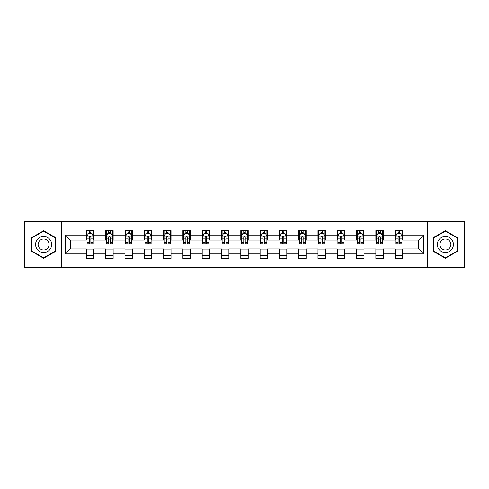 <?xml version="1.0" encoding="UTF-8"?>
<svg xmlns="http://www.w3.org/2000/svg" width="489" height="489" viewBox="0 0 489 489"><rect width="100%" height="100%" fill="white"/><g stroke="black" fill="none" stroke-linecap="round" stroke-linejoin="round"><path stroke-width="0.73" d="M427.692 267.385L464.55 267.385L464.55 221.615L427.692 221.615L427.692 267.385L61.308 267.385L61.308 221.615L24.45 221.615L24.45 267.385L61.308 267.385M427.692 221.615L61.308 221.615M402.581 235.099L402.581 230.582L395.161 230.582L395.161 235.099L383.284 235.099L383.284 230.582L375.864 230.582L375.864 235.099L363.987 235.099L363.987 230.582L356.567 230.582L356.567 235.099L344.69 235.099L344.69 230.582L337.269 230.582L337.269 235.099L325.393 235.099L325.393 230.582L317.972 230.582L317.972 235.099L306.102 235.099L306.102 230.582L298.675 230.582L298.675 235.099L286.805 235.099L286.805 230.582L279.384 230.582L279.384 235.099L267.507 235.099L267.507 230.582L260.087 230.582L260.087 235.099L248.21 235.099L248.21 230.582L240.79 230.582L240.79 235.099L228.913 235.099L228.913 230.582L221.493 230.582L221.493 235.099L209.616 235.099L209.616 230.582L202.195 230.582L202.195 235.099L190.325 235.099L190.325 230.582L182.898 230.582L182.898 235.099L171.028 235.099L171.028 230.582L163.607 230.582L163.607 235.099L151.731 235.099L151.731 230.582L144.31 230.582L144.31 235.099L132.433 235.099L132.433 230.582L125.013 230.582L125.013 235.099L113.136 235.099L113.136 230.582L105.716 230.582L105.716 235.099L93.839 235.099L93.839 230.582L86.419 230.582L86.419 235.099L65.392 235.099L65.392 253.901L70.343 248.95L86.419 248.95L86.419 258.418L93.839 258.418L93.839 248.95L105.716 248.95L105.716 258.418L113.136 258.418L113.136 248.95L125.013 248.95L125.013 258.418L132.433 258.418L132.433 248.95L144.31 248.95L144.31 258.418L151.731 258.418L151.731 248.95L163.607 248.95L163.607 258.418L171.028 258.418L171.028 248.95L182.898 248.95L182.898 258.418L190.325 258.418L190.325 248.95L202.195 248.95L202.195 258.418L209.616 258.418L209.616 248.95L221.493 248.95L221.493 258.418L228.913 258.418L228.913 248.95L240.79 248.95L240.79 258.418L248.21 258.418L248.21 248.95L260.087 248.95L260.087 258.418L267.507 258.418L267.507 248.95L279.384 248.95L279.384 258.418L286.805 258.418L286.805 248.95L298.675 248.95L298.675 258.418L306.102 258.418L306.102 248.95L317.972 248.95L317.972 258.418L325.393 258.418L325.393 248.95L337.269 248.95L337.269 258.418L344.69 258.418L344.69 248.95L356.567 248.95L356.567 258.418L363.987 258.418L363.987 248.95L375.864 248.95L375.864 258.418L383.284 258.418L383.284 248.95L395.161 248.95L395.161 258.418L402.581 258.418L402.581 248.95L418.657 248.95L418.657 240.05L402.581 240.05L402.581 235.099L423.608 235.099L423.608 253.901L402.581 253.901M395.161 253.901L383.284 253.901M375.864 253.901L363.987 253.901M356.567 253.901L344.69 253.901M337.269 253.901L325.393 253.901M317.972 253.901L306.102 253.901M298.675 253.901L286.805 253.901M279.384 253.901L267.507 253.901M260.087 253.901L248.21 253.901M240.79 253.901L228.913 253.901M221.493 253.901L209.616 253.901M202.195 253.901L190.325 253.901M182.898 253.901L171.028 253.901M163.607 253.901L151.731 253.901M144.31 253.901L132.433 253.901M125.013 253.901L113.136 253.901M105.716 253.901L93.839 253.901M86.419 253.901L65.392 253.901M395.161 235.099L395.161 240.05L383.284 240.05L383.284 235.099M375.864 235.099L375.864 240.05L363.987 240.05L363.987 235.099M356.567 235.099L356.567 240.05L344.69 240.05L344.69 235.099M337.269 235.099L337.269 240.05L325.393 240.05L325.393 235.099M317.972 235.099L317.972 240.05L306.102 240.05L306.102 235.099M298.675 235.099L298.675 240.05L286.805 240.05L286.805 235.099M279.384 235.099L279.384 240.05L267.507 240.05L267.507 235.099M260.087 235.099L260.087 240.05L248.21 240.05L248.21 235.099M240.79 235.099L240.79 240.05L228.913 240.05L228.913 235.099M221.493 235.099L221.493 240.05L209.616 240.05L209.616 235.099M202.195 235.099L202.195 240.05L190.325 240.05L190.325 235.099M182.898 235.099L182.898 240.05L171.028 240.05L171.028 235.099M163.607 235.099L163.607 240.05L151.731 240.05L151.731 235.099M144.31 235.099L144.31 240.05L132.433 240.05L132.433 235.099M125.013 235.099L125.013 240.05L113.136 240.05L113.136 235.099M105.716 235.099L105.716 240.05L93.839 240.05L93.839 235.099M86.419 235.099L86.419 240.05L70.343 240.05L65.392 235.099M70.343 240.05L70.343 248.95M423.608 253.901L418.657 248.95M418.657 240.05L423.608 235.099M86.419 233.675L87.036 233.675M89.389 233.675L90.875 233.675M93.222 233.675L93.839 233.675M86.419 239.922L87.036 239.922M89.389 239.922L90.875 239.922M93.222 239.922L93.839 239.922M86.419 249.078L93.839 249.078M86.419 255.325L93.839 255.325M105.716 249.078L113.136 249.078M105.716 255.325L113.136 255.325M105.716 233.675L106.333 233.675M108.686 233.675L110.172 233.675M112.519 233.675L113.136 233.675M105.716 239.922L106.333 239.922M108.686 239.922L110.172 239.922M112.519 239.922L113.136 239.922M125.013 249.078L132.433 249.078M125.013 255.325L132.433 255.325M125.013 233.675L125.63 233.675M127.984 233.675L129.463 233.675M131.816 233.675L132.433 233.675M125.013 239.922L125.63 239.922M127.984 239.922L129.463 239.922M131.816 239.922L132.433 239.922M144.31 249.078L151.731 249.078M144.31 255.325L151.731 255.325M144.31 233.675L144.927 233.675M147.275 233.675L148.76 233.675M151.113 233.675L151.731 233.675M144.31 239.922L144.927 239.922M147.275 239.922L148.76 239.922M151.113 239.922L151.731 239.922M163.607 249.078L171.028 249.078M163.607 255.325L171.028 255.325M163.607 233.675L164.225 233.675M166.572 233.675L168.057 233.675M170.41 233.675L171.028 233.675M163.607 239.922L164.225 239.922M166.572 239.922L168.057 239.922M170.41 239.922L171.028 239.922M182.898 249.078L190.325 249.078M182.898 255.325L190.325 255.325M182.898 233.675L183.522 233.675M185.869 233.675L187.354 233.675M189.701 233.675L190.325 233.675M182.898 239.922L183.522 239.922M185.869 239.922L187.354 239.922M189.701 239.922L190.325 239.922M202.195 249.078L209.616 249.078M202.195 255.325L209.616 255.325M202.195 233.675L202.813 233.675M205.166 233.675L206.651 233.675M208.999 233.675L209.616 233.675M202.195 239.922L202.813 239.922M205.166 239.922L206.651 239.922M208.999 239.922L209.616 239.922M221.493 249.078L228.913 249.078M221.493 255.325L228.913 255.325M221.493 233.675L222.11 233.675M224.463 233.675L225.949 233.675M228.296 233.675L228.913 233.675M221.493 239.922L222.11 239.922M224.463 239.922L225.949 239.922M228.296 239.922L228.913 239.922M240.79 249.078L248.21 249.078M240.79 255.325L248.21 255.325M240.79 233.675L241.407 233.675M243.76 233.675L245.24 233.675M247.593 233.675L248.21 233.675M240.79 239.922L241.407 239.922M243.76 239.922L245.24 239.922M247.593 239.922L248.21 239.922M260.087 249.078L267.507 249.078M260.087 255.325L267.507 255.325M260.087 233.675L260.704 233.675M263.051 233.675L264.537 233.675M266.89 233.675L267.507 233.675M260.087 239.922L260.704 239.922M263.051 239.922L264.537 239.922M266.89 239.922L267.507 239.922M279.384 249.078L286.805 249.078M279.384 255.325L286.805 255.325M279.384 233.675L280.001 233.675M282.349 233.675L283.834 233.675M286.187 233.675L286.805 233.675M279.384 239.922L280.001 239.922M282.349 239.922L283.834 239.922M286.187 239.922L286.805 239.922M298.675 249.078L306.102 249.078M298.675 255.325L306.102 255.325M298.675 233.675L299.299 233.675M301.646 233.675L303.131 233.675M305.478 233.675L306.102 233.675M298.675 239.922L299.299 239.922M301.646 239.922L303.131 239.922M305.478 239.922L306.102 239.922M317.972 249.078L325.393 249.078M317.972 255.325L325.393 255.325M317.972 233.675L318.59 233.675M320.943 233.675L322.428 233.675M324.775 233.675L325.393 233.675M317.972 239.922L318.59 239.922M320.943 239.922L322.428 239.922M324.775 239.922L325.393 239.922M337.269 249.078L344.69 249.078M337.269 255.325L344.69 255.325M337.269 233.675L337.887 233.675M340.24 233.675L341.725 233.675M344.073 233.675L344.69 233.675M337.269 239.922L337.887 239.922M340.24 239.922L341.725 239.922M344.073 239.922L344.69 239.922M356.567 249.078L363.987 249.078M356.567 255.325L363.987 255.325M356.567 233.675L357.184 233.675M359.537 233.675L361.016 233.675M363.37 233.675L363.987 233.675M356.567 239.922L357.184 239.922M359.537 239.922L361.016 239.922M363.37 239.922L363.987 239.922M375.864 249.078L383.284 249.078M375.864 255.325L383.284 255.325M375.864 233.675L376.481 233.675M378.828 233.675L380.314 233.675M382.667 233.675L383.284 233.675M375.864 239.922L376.481 239.922M378.828 239.922L380.314 239.922M382.667 239.922L383.284 239.922M395.161 249.078L402.581 249.078M395.161 255.325L402.581 255.325M395.161 233.675L395.778 233.675M398.125 233.675L399.611 233.675M401.964 233.675L402.581 233.675M395.161 239.922L395.778 239.922M398.125 239.922L399.611 239.922M401.964 239.922L402.581 239.922M43.625 258.284L55.557 251.389L55.557 237.611L43.625 230.716L31.687 237.611L31.687 251.389L43.625 258.284M457.313 237.611L445.375 230.716L433.443 237.611L433.443 251.389L445.375 258.284L457.313 251.389L457.313 237.611M90.875 232.196L89.389 232.196M93.222 242.208L90.875 242.208L90.875 243.76L93.222 243.76L93.222 236.211L91.987 233.736L88.277 233.736L87.036 236.211L87.036 243.76L89.389 243.76L89.389 242.208L87.036 242.208M87.036 236.211L87.036 230.582M93.222 236.211L93.222 230.582M89.389 233.736L89.389 230.582M90.875 230.582L90.875 233.736M90.875 242.208L90.875 237.141C90.379 236.187 89.884 236.187 89.389 237.141L89.389 242.208M50.587 248.522A8.038 8.038 0 0 0 47.641 237.538A8.038 8.038 0 0 0 36.657 240.478A8.038 8.038 0 0 0 39.603 251.462A8.038 8.038 0 0 0 50.587 248.522M48.387 247.251A5.507 5.507 0 0 0 46.376 239.732A5.507 5.507 0 0 0 38.857 241.749A5.507 5.507 0 0 0 40.868 249.268A5.507 5.507 0 0 0 48.387 247.251M32.06 251.175L32.06 237.825L43.625 231.144L55.19 237.825L55.19 251.175L43.625 257.856L32.06 251.175M445.375 236.462A8.038 8.038 0 0 0 437.337 244.5A8.038 8.038 0 0 0 445.375 252.538A8.038 8.038 0 0 0 453.419 244.5A8.038 8.038 0 0 0 445.375 236.462M445.375 238.993A5.507 5.507 0 0 0 439.874 244.5A5.507 5.507 0 0 0 445.375 250.007A5.507 5.507 0 0 0 450.882 244.5A5.507 5.507 0 0 0 445.375 238.993M456.94 251.175L445.375 257.856L433.81 251.175L433.81 237.825L445.375 231.144L456.94 237.825L456.94 251.175M110.172 232.196L108.686 232.196M112.519 242.208L110.172 242.208L110.172 243.76L112.519 243.76L112.519 236.211L111.284 233.736L107.574 233.736L106.333 236.211L106.333 243.76L108.686 243.76L108.686 242.208L106.333 242.208M106.333 236.211L106.333 230.582M112.519 236.211L112.519 230.582M108.686 233.736L108.686 230.582M110.172 230.582L110.172 233.736M110.172 242.208L110.172 237.141C109.677 236.187 109.181 236.187 108.686 237.141L108.686 242.208M129.463 232.196L127.984 232.196M131.816 242.208L129.463 242.208L129.463 243.76L131.816 243.76L131.816 236.211L130.581 233.736L126.865 233.736L125.63 236.211L125.63 243.76L127.984 243.76L127.984 242.208L125.63 242.208M125.63 236.211L125.63 230.582M131.816 236.211L131.816 230.582M127.984 233.736L127.984 230.582M129.463 230.582L129.463 233.736M129.463 242.208L129.463 237.141C128.974 236.187 128.479 236.187 127.984 237.141L127.984 242.208M148.76 232.196L147.275 232.196M151.113 242.208L148.76 242.208L148.76 243.76L151.113 243.76L151.113 236.211L149.872 233.736L146.162 233.736L144.927 236.211L144.927 243.76L147.275 243.76L147.275 242.208L144.927 242.208M144.927 236.211L144.927 230.582M151.113 236.211L151.113 230.582M147.275 233.736L147.275 230.582M148.76 230.582L148.76 233.736M148.76 242.208L148.76 237.141C148.265 236.187 147.77 236.187 147.275 237.141L147.275 242.208M168.057 232.196L166.572 232.196M170.41 242.208L168.057 242.208L168.057 243.76L170.41 243.76L170.41 236.211L169.17 233.736L165.459 233.736L164.225 236.211L164.225 243.76L166.572 243.76L166.572 242.208L164.225 242.208M164.225 236.211L164.225 230.582M170.41 236.211L170.41 230.582M166.572 233.736L166.572 230.582M168.057 230.582L168.057 233.736M168.057 242.208L168.057 237.141C167.562 236.187 167.067 236.187 166.572 237.141L166.572 242.208M187.354 232.196L185.869 232.196M189.701 242.208L187.354 242.208L187.354 243.76L189.701 243.76L189.701 236.211L188.467 233.736L184.756 233.736L183.522 236.211L183.522 243.76L185.869 243.76L185.869 242.208L183.522 242.208M183.522 236.211L183.522 230.582M189.701 236.211L189.701 230.582M185.869 233.736L185.869 230.582M187.354 230.582L187.354 233.736M187.354 242.208L187.354 237.141C186.859 236.187 186.364 236.187 185.869 237.141L185.869 242.208M206.651 232.196L205.166 232.196M208.999 242.208L206.651 242.208L206.651 243.76L208.999 243.76L208.999 236.211L207.764 233.736L204.054 233.736L202.813 236.211L202.813 243.76L205.166 243.76L205.166 242.208L202.813 242.208M202.813 236.211L202.813 230.582M208.999 236.211L208.999 230.582M205.166 233.736L205.166 230.582M206.651 230.582L206.651 233.736M206.651 242.208L206.651 237.141C206.156 236.187 205.661 236.187 205.166 237.141L205.166 242.208M225.949 232.196L224.463 232.196M228.296 242.208L225.949 242.208L225.949 243.76L228.296 243.76L228.296 236.211L227.061 233.736L223.351 233.736L222.11 236.211L222.11 243.76L224.463 243.76L224.463 242.208L222.11 242.208M222.11 236.211L222.11 230.582M228.296 236.211L228.296 230.582M224.463 233.736L224.463 230.582M225.949 230.582L225.949 233.736M225.949 242.208L225.949 237.141C225.453 236.187 224.958 236.187 224.463 237.141L224.463 242.208M245.24 232.196L243.76 232.196M247.593 242.208L245.24 242.208L245.24 243.76L247.593 243.76L247.593 236.211L246.358 233.736L242.642 233.736L241.407 236.211L241.407 243.76L243.76 243.76L243.76 242.208L241.407 242.208M241.407 236.211L241.407 230.582M247.593 236.211L247.593 230.582M243.76 233.736L243.76 230.582M245.24 230.582L245.24 233.736M245.24 242.208L245.24 237.141C244.751 236.187 244.256 236.187 243.76 237.141L243.76 242.208M264.537 232.196L263.051 232.196M266.89 242.208L264.537 242.208L264.537 243.76L266.89 243.76L266.89 236.211L265.649 233.736L261.939 233.736L260.704 236.211L260.704 243.76L263.051 243.76L263.051 242.208L260.704 242.208M260.704 236.211L260.704 230.582M266.89 236.211L266.89 230.582M263.051 233.736L263.051 230.582M264.537 230.582L264.537 233.736M264.537 242.208L264.537 237.141C264.042 236.187 263.547 236.187 263.051 237.141L263.051 242.208M283.834 232.196L282.349 232.196M286.187 242.208L283.834 242.208L283.834 243.76L286.187 243.76L286.187 236.211L284.946 233.736L281.236 233.736L280.001 236.211L280.001 243.76L282.349 243.76L282.349 242.208L280.001 242.208M280.001 236.211L280.001 230.582M286.187 236.211L286.187 230.582M282.349 233.736L282.349 230.582M283.834 230.582L283.834 233.736M283.834 242.208L283.834 237.141C283.339 236.187 282.844 236.187 282.349 237.141L282.349 242.208M303.131 232.196L301.646 232.196M305.478 242.208L303.131 242.208L303.131 243.76L305.478 243.76L305.478 236.211L304.244 233.736L300.533 233.736L299.299 236.211L299.299 243.76L301.646 243.76L301.646 242.208L299.299 242.208M299.299 236.211L299.299 230.582M305.478 236.211L305.478 230.582M301.646 233.736L301.646 230.582M303.131 230.582L303.131 233.736M303.131 242.208L303.131 237.141C302.636 236.187 302.141 236.187 301.646 237.141L301.646 242.208M322.428 232.196L320.943 232.196M324.775 242.208L322.428 242.208L322.428 243.76L324.775 243.76L324.775 236.211L323.541 233.736L319.83 233.736L318.59 236.211L318.59 243.76L320.943 243.76L320.943 242.208L318.59 242.208M318.59 236.211L318.59 230.582M324.775 236.211L324.775 230.582M320.943 233.736L320.943 230.582M322.428 230.582L322.428 233.736M322.428 242.208L322.428 237.141C321.933 236.187 321.438 236.187 320.943 237.141L320.943 242.208M341.725 232.196L340.24 232.196M344.073 242.208L341.725 242.208L341.725 243.76L344.073 243.76L344.073 236.211L342.838 233.736L339.128 233.736L337.887 236.211L337.887 243.76L340.24 243.76L340.24 242.208L337.887 242.208M337.887 236.211L337.887 230.582M344.073 236.211L344.073 230.582M340.24 233.736L340.24 230.582M341.725 230.582L341.725 233.736M341.725 242.208L341.725 237.141C341.23 236.187 340.735 236.187 340.24 237.141L340.24 242.208M361.016 232.196L359.537 232.196M363.37 242.208L361.016 242.208L361.016 243.76L363.37 243.76L363.37 236.211L362.135 233.736L358.419 233.736L357.184 236.211L357.184 243.76L359.537 243.76L359.537 242.208L357.184 242.208M357.184 236.211L357.184 230.582M363.37 236.211L363.37 230.582M359.537 233.736L359.537 230.582M361.016 230.582L361.016 233.736M361.016 242.208L361.016 237.141C360.527 236.187 360.032 236.187 359.537 237.141L359.537 242.208M380.314 232.196L378.828 232.196M382.667 242.208L380.314 242.208L380.314 243.76L382.667 243.76L382.667 236.211L381.426 233.736L377.716 233.736L376.481 236.211L376.481 243.76L378.828 243.76L378.828 242.208L376.481 242.208M376.481 236.211L376.481 230.582M382.667 236.211L382.667 230.582M378.828 233.736L378.828 230.582M380.314 230.582L380.314 233.736M380.314 242.208L380.314 237.141C379.819 236.187 379.323 236.187 378.828 237.141L378.828 242.208M399.611 232.196L398.125 232.196M401.964 242.208L399.611 242.208L399.611 243.76L401.964 243.76L401.964 236.211L400.723 233.736L397.013 233.736L395.778 236.211L395.778 243.76L398.125 243.76L398.125 242.208L395.778 242.208M395.778 236.211L395.778 230.582M401.964 236.211L401.964 230.582M398.125 233.736L398.125 230.582M399.611 230.582L399.611 233.736M399.611 242.208L399.611 237.141C399.116 236.187 398.621 236.187 398.125 237.141L398.125 242.208M93.191 236.15L87.073 236.15M87.036 233.889L88.203 233.889M92.06 233.889L93.222 233.889M89.389 238.889L87.036 238.889M93.222 238.889L90.875 238.889M90.875 232.978L89.389 232.978M112.488 236.15L106.364 236.15M106.333 233.889L107.501 233.889M111.358 233.889L112.519 233.889M108.686 238.889L106.333 238.889M112.519 238.889L110.172 238.889M110.172 232.978L108.686 232.978M131.785 236.15L125.661 236.15M125.63 233.889L126.792 233.889M130.655 233.889L131.816 233.889M127.984 238.889L125.63 238.889M131.816 238.889L129.463 238.889M129.463 232.978L127.984 232.978M151.083 236.15L144.958 236.15M144.927 233.889L146.089 233.889M149.952 233.889L151.113 233.889M147.275 238.889L144.927 238.889M151.113 238.889L148.76 238.889M148.76 232.978L147.275 232.978M170.38 236.15L164.255 236.15M164.225 233.889L165.386 233.889M169.243 233.889L170.41 233.889M166.572 238.889L164.225 238.889M170.41 238.889L168.057 238.889M168.057 232.978L166.572 232.978M189.671 236.15L183.552 236.15M183.522 233.889L184.683 233.889M188.54 233.889L189.701 233.889M185.869 238.889L183.522 238.889M189.701 238.889L187.354 238.889M187.354 232.978L185.869 232.978M208.968 236.15L202.843 236.15M202.813 233.889L203.98 233.889M207.837 233.889L208.999 233.889M205.166 238.889L202.813 238.889M208.999 238.889L206.651 238.889M206.651 232.978L205.166 232.978M228.265 236.15L222.14 236.15M222.11 233.889L223.271 233.889M227.134 233.889L228.296 233.889M224.463 238.889L222.11 238.889M228.296 238.889L225.949 238.889M225.949 232.978L224.463 232.978M247.562 236.15L241.438 236.15M241.407 233.889L242.568 233.889M246.432 233.889L247.593 233.889M243.76 238.889L241.407 238.889M247.593 238.889L245.24 238.889M245.24 232.978L243.76 232.978M266.86 236.15L260.735 236.15M260.704 233.889L261.866 233.889M265.729 233.889L266.89 233.889M263.051 238.889L260.704 238.889M266.89 238.889L264.537 238.889M264.537 232.978L263.051 232.978M286.157 236.15L280.032 236.15M280.001 233.889L281.163 233.889M285.02 233.889L286.187 233.889M282.349 238.889L280.001 238.889M286.187 238.889L283.834 238.889M283.834 232.978L282.349 232.978M305.448 236.15L299.329 236.15M299.299 233.889L300.46 233.889M304.317 233.889L305.478 233.889M301.646 238.889L299.299 238.889M305.478 238.889L303.131 238.889M303.131 232.978L301.646 232.978M324.745 236.15L318.62 236.15M318.59 233.889L319.757 233.889M323.614 233.889L324.775 233.889M320.943 238.889L318.59 238.889M324.775 238.889L322.428 238.889M322.428 232.978L320.943 232.978M344.042 236.15L337.917 236.15M337.887 233.889L339.048 233.889M342.911 233.889L344.073 233.889M340.24 238.889L337.887 238.889M344.073 238.889L341.725 238.889M341.725 232.978L340.24 232.978M363.339 236.15L357.214 236.15M357.184 233.889L358.345 233.889M362.208 233.889L363.37 233.889M359.537 238.889L357.184 238.889M363.37 238.889L361.016 238.889M361.016 232.978L359.537 232.978M382.636 236.15L376.512 236.15M376.481 233.889L377.642 233.889M381.499 233.889L382.667 233.889M378.828 238.889L376.481 238.889M382.667 238.889L380.314 238.889M380.314 232.978L378.828 232.978M401.927 236.15L395.809 236.15M395.778 233.889L396.94 233.889M400.797 233.889L401.964 233.889M398.125 238.889L395.778 238.889M401.964 238.889L399.611 238.889M399.611 232.978L398.125 232.978"/></g></svg>
